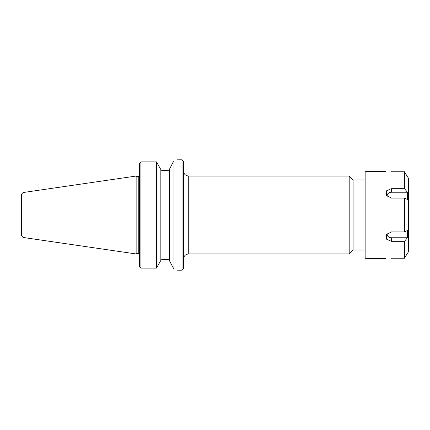 <?xml version="1.0" encoding="UTF-8"?>
<svg xmlns="http://www.w3.org/2000/svg" width="430" height="430" viewBox="0 0 430 430"><rect width="100%" height="100%" fill="white"/><g stroke="black" fill="none" stroke-linecap="round" stroke-linejoin="round"><path stroke-width="0.64" d="M188.716 176.053L349.187 176.053L349.187 253.947L188.716 253.947L188.716 176.053C185.475 175.741 183.696 173.956 183.379 170.715M182.041 270.19L183.379 268.857L183.379 161.143L182.041 159.809L182.041 270.19L177.59 270.19M364.973 179.955L353.089 179.955L353.089 250.045L364.973 250.045M140.309 267.611L139.578 266.638L140.916 268.1L140.916 161.9L156.461 161.9L160.841 169.56L160.841 260.44L156.461 268.1L140.916 268.1M160.841 259.225L169.603 259.822L162.346 259.225M173.349 161.653L169.603 168.985L169.603 261.015L173.989 269.271C178.762 270.465 178.762 270.465 173.989 269.271C178.762 270.465 178.762 270.465 173.989 269.271L173.349 268.347M140.309 162.389L139.578 163.362L140.916 161.9M162.346 170.775L169.603 170.178L160.841 170.775M173.989 160.729C178.762 159.535 178.762 159.535 173.989 160.729L173.989 269.271M156.461 268.1L156.461 161.9M139.578 163.362L139.578 266.638M136.88 215L136.88 176.499L136.111 176.053L136.111 253.947L136.88 253.501L136.88 215M21.5 194.306L21.5 235.694L23.021 237.451L23.021 192.549L21.5 194.306L21.5 231.689M407.42 237.763L404.496 241.311L391.321 241.311L386.677 239.257L386.371 234.705L391.321 231.926L404.496 231.926L407.42 230.518L407.42 237.763L391.321 237.763A4.182 3.623 0 0 1 387.177 233.624M407.42 253.275L404.496 258.236L404.496 241.311M391.321 258.236C384.232 258.602 384.232 258.602 391.321 258.236C384.232 258.602 384.232 258.602 391.321 258.236L404.496 258.236M407.42 192.237L407.42 199.482L404.496 198.074L391.321 198.074L386.371 195.295L386.677 190.743L391.321 188.689L404.496 188.689L407.42 192.237L391.321 192.237L391.321 188.689M387.177 196.376A4.182 3.623 180 0 1 391.321 192.237M385.817 258.575L365.86 258.575L365.86 171.425L385.817 171.425M404.496 231.926L404.496 198.074M404.496 188.689L404.496 171.763L391.321 171.763C384.232 171.398 384.232 171.398 391.321 171.763C384.232 171.398 384.232 171.398 391.321 171.763M407.42 176.725L404.496 171.763M407.554 253.275L408.5 251.636L408.5 178.364L407.554 176.725M365.86 171.425L364.973 172.317L364.973 257.683L365.86 258.575M139.562 175.386L138.245 176.499L138.245 253.501L139.562 254.614M391.321 237.763L391.321 241.311M188.716 253.947C185.475 254.259 183.696 256.043 183.379 259.285M353.089 179.955L349.187 176.053M353.089 250.045L349.187 253.947M177.59 159.809L182.041 159.809M138.245 176.499L136.88 176.499M138.245 253.501L136.88 253.501M23.021 237.451L136.111 253.947M23.021 192.549L136.111 176.053"/></g></svg>

